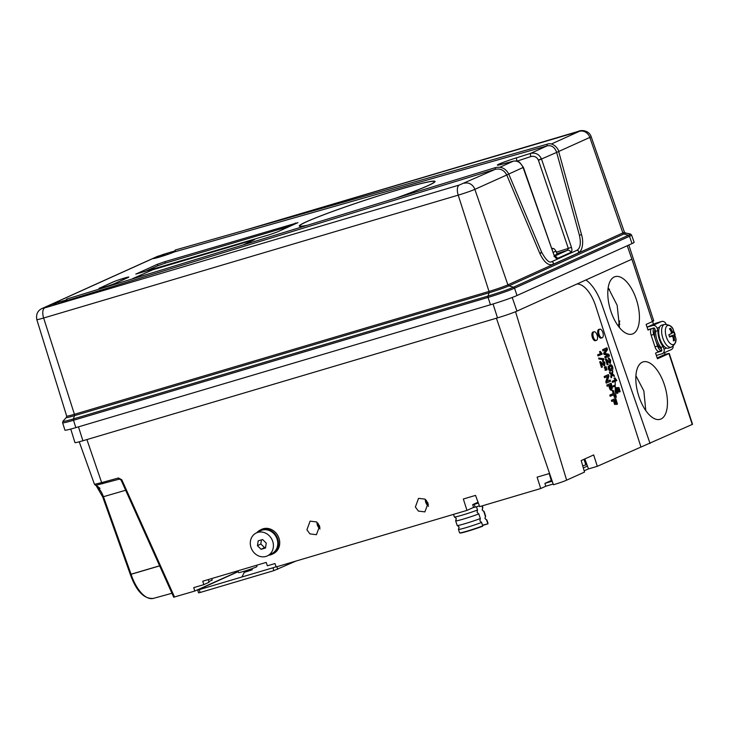 <?xml version="1.0" encoding="UTF-8"?>
<svg xmlns="http://www.w3.org/2000/svg" width="729" height="729" viewBox="0 0 729 729"><rect width="100%" height="100%" fill="white"/><g stroke="black" fill="none" stroke-linecap="round" stroke-linejoin="round"><path stroke-width="1.09" d="M618.238 326.027L619.814 320.988M609.544 289.468L608.104 288.237M635.907 375.754L643.844 390.926L645.794 410.609M638.868 396.376A29.953 13.915 73.5 0 0 660.155 419.321A29.953 13.915 73.5 0 0 664.411 384.83A29.953 13.915 73.5 0 0 643.124 361.885A29.953 13.915 73.5 0 0 638.868 396.376M608.177 287.745L617.162 305.296L619.504 327.658M610.838 311.137A29.953 13.915 73.5 0 0 632.125 334.092A29.953 13.915 73.5 0 0 636.39 299.601A29.953 13.915 73.5 0 0 615.103 276.646A29.953 13.915 73.5 0 0 610.838 311.137M599.675 329.226A4.474 2.069 75.2 0 0 599.019 334.21A4.474 2.069 75.2 0 0 602.136 337.809A4.474 2.069 75.2 0 0 602.272 337.764A4.474 2.069 75.2 0 0 602.938 332.816A4.474 2.069 75.2 0 0 599.849 329.171A4.474 2.069 75.2 0 0 599.675 329.226M598.992 329.39A4.492 2.078 75.2 0 0 598.819 329.417A4.492 2.078 75.2 0 0 598.646 329.481A4.492 2.078 75.2 0 0 597.99 334.483A4.492 2.078 75.2 0 0 601.115 338.101A4.492 2.078 75.2 0 0 601.243 338.056M593.925 331.823A4.474 2.069 75.2 0 0 593.278 336.807A4.474 2.069 75.2 0 0 596.386 340.407A4.474 2.069 75.2 0 0 596.522 340.361A4.474 2.069 75.2 0 0 597.188 335.413A4.474 2.069 75.2 0 0 594.099 331.759A4.474 2.069 75.2 0 0 593.925 331.823M593.242 331.987A4.492 2.078 75.2 0 0 593.069 332.014A4.492 2.078 75.2 0 0 592.896 332.069A4.492 2.078 75.2 0 0 592.24 337.08A4.492 2.078 75.2 0 0 595.365 340.698A4.492 2.078 75.2 0 0 595.502 340.653M318.081 523.304A6.288 5.559 -114.3 0 0 318.391 524.78A6.288 5.559 -114.3 0 0 319.976 527.431M319.63 526.037L316.432 534.703L309.916 533.883L306.909 529.801L310.107 521.135L316.623 521.955L319.63 526.037M316.969 522.219A7.49 6.616 -114.3 0 0 317.379 525.08A7.49 6.616 -114.3 0 0 320.067 528.981M426.419 500.367A6.288 5.559 -114.3 0 0 426.747 502.017A6.288 5.559 -114.3 0 0 428.461 504.805M428.087 503.229L424.889 511.904L418.373 511.075L415.366 507.001L418.564 498.326L425.08 499.155L428.087 503.229M425.326 499.338A7.49 6.616 -114.3 0 0 425.727 502.317A7.49 6.616 -114.3 0 0 428.515 506.291M237.873 570.807L238.511 572.575A9.714 0.547 -18.2 0 0 243.595 571.408A9.714 0.547 -18.2 0 0 256.963 566.506L256.59 565.257M664.52 352.654L665.085 354.367L669.24 353.392L692.55 424.296L597.297 466.314L593.688 454.932L581.186 460.582L584.521 472.091L566.633 480.165A10.352 0.583 161.8 0 1 553.429 484.758L496.413 318.218M617.035 404.303L615.668 399.793L614.429 400.349L615.595 404.194L615.167 404.395L614 400.54L611.759 401.469L611.394 400.257L615.741 398.408L617.463 404.103L617.035 404.303L616.515 404.449L615.176 400.011M615.167 404.395L614.647 404.54L613.499 400.768M614.93 397.369L614.1 394.617L610.191 396.303L609.827 395.091L613.217 393.56L612.387 390.808L612.825 390.607L613.335 390.48L615.367 397.177L614.419 397.515L613.608 394.845M611.458 390.225L611.968 390.079C611.112 390.27 610.419 389.423 609.881 387.546L609.244 385.431L607.157 386.288L606.792 385.076L611.139 383.226L612.442 387.655L611.458 390.225C610.592 390.416 609.9 389.568 609.371 387.682L608.751 385.65M609.909 363.406L610.419 363.261L606.893 360.199L608.168 364.409L607.685 364.628L605.99 359.033L610.091 362.185L610.237 360.326L608.77 357.903L610.674 360.153L610.419 363.261L607.202 361.229M607.685 364.628L607.166 364.773L605.471 359.16L606.355 358.996M610.027 362.204L609.572 362.313L609.717 360.463L608.542 359.151L608.25 358.03L608.77 357.903M605.617 357.802L605.252 356.618L608.524 355.141L604.56 354.303L604.177 353.055L606.747 349.291L602.965 350.913L602.601 349.701L606.437 347.97L606.947 347.851L607.494 349.647L604.924 353.437L608.897 354.294L609.444 356.08L605.097 357.948L604.733 356.745L607.977 355.278L604.04 354.449L603.658 353.191L606.127 349.574M640.837 446.649L595.821 306.453A29.953 13.869 75.2 0 0 576.867 284.055M611.093 370.633C610.109 371.38 609.189 370.751 608.323 368.756L608.114 366.669L610.155 364.919M610.966 370.678L611.604 370.487C610.62 371.225 609.699 370.605 608.843 368.619L608.624 366.541L609.891 364.965M612.752 370.87L612.615 374.059L614.046 375.153L614.438 376.437L612.378 374.879L611.102 377.75L610.702 376.437L611.239 374.542L609.809 373.458L609.408 372.145L611.986 373.585L612.752 370.87L611.595 373.284M614.438 376.437L612.26 375.317M612.506 382.37L612.169 381.276L615.158 379.927L613.991 378.196L614.957 377.868L616.843 380.502L612.506 382.37M613.618 386.042L614.511 385.322L614.839 386.406L613.709 386.817L614.356 386.625L612.788 386.252L613.672 386.215M613.845 386.771L612.788 386.252M619.686 391.847L618.721 388.675L617.581 388.694L618.31 390.115L617.837 393.186L616.224 393.077L615.103 391.108L615.376 387.956L616.26 388.894L616.051 390.78L617.481 392.12L616.962 392.238L617.263 390.143L616.196 387.71L618.939 387.582L620.169 391.628L619.167 391.992L618.21 388.821L617.682 388.83M617.326 393.332L616.224 393.077M597.953 355.925L597.616 354.832L600.605 353.483L599.438 351.752L600.404 351.424L602.291 354.057L597.953 355.925M603.457 359.725L598.892 359.042L598.618 358.13L603.694 358.695L603.967 359.579L603.457 359.725M604.159 366.004L604.669 365.858L601.143 362.796L602.418 367.006L601.935 367.225L600.24 361.63L604.341 364.782L604.487 362.924L603.029 360.5L604.924 362.75L604.669 365.858L601.452 363.826M601.935 367.225L601.425 367.37L599.721 361.757L600.614 361.593M604.277 364.801L603.822 364.91L603.967 363.06L602.792 361.748L602.5 360.627L603.029 360.5M605.28 368.127L604.295 367.626L606.1 366.614L606.428 367.689L605.28 368.127M605.917 370.214L604.924 369.712L606.728 368.701L607.057 369.785L605.917 370.214M610.164 380.037L610.528 381.221L606.701 382.953L606.318 381.686L607.94 376.264L604.56 377.704L604.186 376.501L608.022 374.77L608.533 374.642L608.915 375.909L607.293 381.331L610.164 380.037L607.339 381.203M606.701 382.953L606.191 383.099L605.799 381.823L607.385 376.51M208.813 581.605L212.212 580.065L211.765 578.544M238.119 571.481L194.807 591.046L193.723 587.629L203.819 584.64L209.013 582.289L208.23 579.591M549.229 473.558L551.252 480.52L544.937 483.373L545.766 486.252L540.718 488.53L479.673 506.619L475.536 495.392L463.352 499.01L466.952 510.391L473.586 507.393M466.952 510.391L276.2 566.925L274.951 563.553L267.406 565.795L266.167 562.423L202.735 581.223L203.819 584.64M597.297 466.314L588.503 468.92L584.822 458.933M584.038 459.288L585.815 464.911L582.708 465.849M194.807 591.046L173.903 597.142M553.429 484.758L549.292 473.54L537.109 477.149L540.718 488.53M650.086 443.514L601.717 304.102A35.94 16.694 73.5 0 0 585.925 279.963L631.906 259.196L652.419 321.562L646.14 324.396L648.008 330.082L650.423 328.989M659.344 351.396L655.571 353.091L657.44 358.777L668.94 353.583L692.249 424.478M656.073 341.536L657.558 346.065L654.988 346.84A5.987 2.779 73.5 0 0 659.28 351.414A5.987 2.779 73.5 0 0 659.408 351.369L661.668 350.622M654.988 346.84L651.152 335.185A5.987 2.779 -106.5 0 1 651.352 328.715M125.661 490.262L102.698 496.914L96.419 486.07M70.759 429.071L74.941 442.576A15.236 0.857 -18.2 0 0 82.915 440.753L497.497 317.89A15.236 0.857 -18.2 0 0 516.934 311.119L585.925 279.963M627.25 245.728L631.906 259.196M79.233 441.801L94.478 484.357L101.65 482.616L86.915 439.569M98.661 487.747L97.066 486.489A1.494 1.157 122.4 0 0 97.905 486.58L100.01 488.348L97.531 488.038L100.01 488.348M119.438 479.117L96.884 485.058C95.727 485.077 96.073 485.587 97.905 486.58M121.233 479.983L121.816 479.782L118.472 477.987A1.494 0.693 74.6 0 0 119.492 479.108A1.494 0.693 74.6 0 0 119.538 479.09M96.884 485.058A1.494 1.422 -96.2 0 1 95.107 484.138M616.269 397.314L615.358 391.819M615.267 391.063L615.194 381.24M652.573 321.462L653.494 324.268M652.2 321.635C654.15 320.742 654.214 320.514 652.4 320.951M657.166 357.939L665.085 354.367M655.216 338.949L653.731 334.42A5.914 2.743 -106.5 0 1 653.968 327.986M657.558 346.065A5.914 2.743 73.5 0 0 661.795 350.585A5.914 2.743 73.5 0 0 661.85 350.567M586.854 464.437L585.815 464.911M603.484 350.767L603.12 349.574L602.601 349.701M604.177 353.055L603.658 353.191M604.56 354.303L604.04 354.449M608.524 355.141L607.977 355.278M605.252 356.618L604.733 356.745M603.12 349.574L606.947 347.851M608.132 361.593L607.612 361.739M609.116 358.978L608.542 359.151M610.237 360.326L609.717 360.463M609.426 365.129L609.945 365.001C610.929 364.254 611.85 364.883 612.715 366.869C613.116 369.056 612.752 370.268 611.604 370.487M610.273 366.086L609.271 368.418L611.276 369.403L612.278 367.052L611.658 366.022L610.674 365.931M610.774 369.585L611.759 367.188L611.148 366.168L609.763 366.231M608.624 366.541L608.114 366.669M608.843 368.619L608.323 368.756M611.658 366.022L611.148 366.168M612.278 367.052L611.759 367.188M611.622 377.595L611.221 376.301L611.759 374.405L609.809 373.458M610.319 373.321L609.927 372.027M611.759 374.405L611.239 374.542M611.221 376.301L610.702 376.437M613.025 382.224L612.697 381.149L615.686 379.791L613.991 378.196M615.686 379.791L615.158 379.927M612.697 381.149L612.169 381.276M613.308 386.115L614.192 386.088L613.508 385.668M614.028 385.541L614.511 385.322M616.743 392.931L615.622 390.972L615.103 391.108M615.622 390.972L615.887 387.837M618.721 388.675L618.21 388.821M617.345 392.166L617.782 390.006L616.479 388.83M616.989 388.694L616.716 387.582M617.782 390.006L617.263 390.143M598.463 355.779L598.135 354.704L601.133 353.346L599.438 351.752M601.133 353.346L600.605 353.483M598.135 354.704L597.616 354.832M603.967 359.579L598.892 359.042M599.411 358.896L599.138 358.003M602.382 364.19L601.872 364.336M603.366 361.575L602.792 361.748M604.487 362.924L603.967 363.06M605.799 367.981L604.469 368.218M604.988 368.072L604.295 367.626M604.815 367.498L605.471 366.897L604.952 367.024M605.471 366.897L606.1 366.614M606.428 370.068L605.097 370.286M605.617 370.141L604.924 369.712M605.444 369.585L606.1 368.992L605.58 369.111M606.1 368.992L606.728 368.701M605.07 377.558L604.715 376.374L604.186 376.501M606.318 381.686L605.799 381.823M604.715 376.374L608.533 374.642M607.676 386.142L607.312 384.948L611.139 383.226M609.681 385.231L611.595 388.894L611.95 387.673L611.066 384.611L609.681 385.231M611.494 388.931L610.574 384.83M607.312 384.948L606.792 385.076M609.881 387.546L609.371 387.682M611.95 387.673L611.44 387.81M610.711 396.148L610.346 394.963L609.827 395.091M610.346 394.963L613.736 393.432L612.907 390.68L612.387 390.808M613.736 393.432L613.217 393.56M612.278 401.324L611.913 400.13L611.394 400.257M611.913 400.13L615.741 398.408M396.458 197.96A71.442 4.019 -18.2 0 0 435.031 181.43A71.442 4.019 -18.2 0 0 397.633 189.987A71.442 4.019 -18.2 0 0 299.291 226.063A71.442 4.019 -18.2 0 0 306.727 225.471M99.891 287.919A8.985 0.501 -18.2 0 0 98.98 288.465A8.985 0.501 -18.2 0 0 103.691 287.39A8.985 0.501 -18.2 0 0 115.155 283.399L127.93 277.631A8.985 0.501 -18.2 0 0 128.833 277.084A8.985 0.501 -18.2 0 0 122.19 278.751A8.985 0.501 -18.2 0 0 112.667 282.15L99.919 288.01M540.918 252.407L541.62 252.489L539.852 253.519C541.72 252.708 542.094 252.38 540.973 252.516M541.711 252.389L508.76 174.085L474.852 189.358L507.894 284.857L622.876 232.934A14.808 0.829 -18.2 0 0 624.361 232.032L591.146 136.633A13.04 0.729 161.8 0 1 589.825 137.426L622.876 232.934A1.494 1.321 -114.3 0 0 623.906 233.954L508.924 285.877A15.555 0.875 161.8 0 1 489.086 292.785L74.504 415.648L73.41 418.929L487.993 296.065L489.086 292.785A1.494 0.693 -106.5 0 0 489.013 291.436A14.808 0.829 -18.2 0 0 507.894 284.857A1.494 1.321 -114.3 0 0 508.924 285.877L513.489 287.19L628.462 235.267L623.906 233.954A15.555 0.875 161.8 0 0 625.373 232.952L630.357 233.973L631.587 235.02A20.74 1.166 161.8 0 1 629.501 236.278L632.025 243.577L517.043 295.5A20.868 1.176 161.8 0 1 490.426 304.768L75.843 427.631A20.868 1.176 161.8 0 1 64.917 430.128L62.639 422.756L63.004 421.189A19.993 1.121 -18.2 0 0 73.41 418.929A1.494 0.693 73.5 0 0 73.492 420.278L75.843 427.631M577.013 250.257L577.022 250.257C580.366 248.17 581.159 243.149 579.391 235.185L581.532 234.702C583.765 241.563 582.681 251.232 578.225 252.99L577.988 253.091C579.163 251.669 578.844 250.721 577.022 250.257L551.662 261.711C553.484 262.176 553.812 263.114 552.637 264.536L578.115 253.036M577.988 253.091L552.637 264.536C548.226 265.748 543.962 262.076 539.852 253.519M508.76 174.085C505.835 168.536 501.415 166.376 495.492 167.597A1.494 0.501 73 0 0 495.483 169.265L66.239 300.767M571.445 247.304C572.174 249.883 572.001 251.569 570.907 252.362L557.439 258.449C556.227 258.731 555.115 257.702 554.104 255.378L523.395 167.369L519.604 162.312C517.772 161.674 518.857 160.653 513.498 161.109L513.498 161.109A2.998 2.032 74.8 0 0 513.353 161.164L502.764 164.043A16.876 0.948 161.8 0 1 499.092 164.052A16.876 0.948 161.8 0 1 516.67 157.765L530.557 153.391C535.469 152.379 539.086 154.183 541.419 158.794L571.445 247.304L568.319 248.416L538.357 160.052C536.79 156.981 534.302 155.815 530.894 156.544A2.998 0.656 -107.5 0 1 530.557 153.391L547.169 145.864A1.494 0.875 -105.9 0 1 547.57 144.087L175.707 249.901A1.494 0.875 74.1 0 0 175.653 249.919A1.494 0.875 74.1 0 0 175.306 251.678L547.169 145.864M174.632 251.113A12.129 0.683 -18.2 0 0 172.673 251.596L169.21 252.599M170.304 252.28L166.34 253.473A12.129 0.683 -18.2 0 0 156.37 256.945L153.19 258.376A12.129 0.683 -18.2 0 0 153.063 258.549A12.129 0.683 -18.2 0 0 159.414 257.091A12.129 0.683 -18.2 0 0 174.687 251.797M66.102 300.138A12.129 0.683 -18.2 0 0 61.172 301.46A12.129 0.683 -18.2 0 0 47.786 305.98L44.606 307.419A12.129 0.683 -18.2 0 0 44.469 307.583A12.129 0.683 -18.2 0 0 47.904 306.955L54.238 305.077A12.129 0.683 -18.2 0 0 66.157 300.804A1.494 1.494 0 0 1 67.15 298.926A1.494 0.501 73 0 0 67.123 298.936A1.494 0.501 73 0 0 67.132 300.594M539.788 253.373L506.81 175.151M547.333 145.818C551.625 145.098 554.714 147.231 556.601 152.206L579.391 235.185M554.022 255.168L523.103 167.561C520.907 162.649 517.663 160.517 513.353 161.164L499.875 167.251M243.276 244.926L254.603 239.577L152.862 269.721L132.505 278.706L143.677 275.462M175.306 251.678L174.769 251.751M297.906 222.655L164.891 261.675L157.254 264.335L135.822 274.104L269.438 234.72L277.084 232.059L297.906 222.655M495.483 169.265C500.486 168.353 504.24 170.249 506.728 174.96M290.406 226.045L165.346 263.105L157.746 265.748L144.406 271.771M570.907 252.362A2.998 2.652 -114.3 0 0 567.444 250.32L568.319 248.416L556.336 252.188M557.439 258.449A2.998 2.652 -114.3 0 0 555.033 256.335M631.587 235.02L634.13 242.31A20.868 1.176 161.8 0 1 632.025 243.577M395.665 198.206A70.831 3.982 -18.2 0 0 434.448 181.621A70.831 3.982 -18.2 0 0 434.347 181.494A70.831 3.982 -18.2 0 0 364.618 200.393A70.831 3.982 -18.2 0 0 299.874 225.862A70.831 3.982 -18.2 0 0 299.974 225.999A70.831 3.982 -18.2 0 0 307.52 225.225M103.946 287.272A8.374 0.474 -18.2 0 0 114.635 283.554L127.402 277.785A8.374 0.474 -18.2 0 0 128.249 277.275A8.374 0.474 -18.2 0 0 122.053 278.833A8.374 0.474 -18.2 0 0 113.186 281.995L100.411 287.764A8.374 0.474 -18.2 0 0 99.563 288.274A8.374 0.474 -18.2 0 0 103.946 287.272M243.003 245.008L254.476 239.631L152.744 269.785L132.796 278.615L145.636 274.86M58.375 303.464L58.994 303.373A19.428 17.177 -114.3 0 1 59.559 303.31M57.509 304.011L57.937 303.856A19.428 17.177 65.7 0 1 58.001 303.847M52.552 305.624A19.428 17.177 65.7 0 1 53.326 305.223L53.946 305.132A19.428 9.03 73.5 0 0 53.873 305.196M57.309 304.084A19.428 9.03 73.5 0 0 56.261 304.084L54.393 304.74A19.428 17.177 -114.3 0 0 53.436 305.241M166.959 254.421L167.579 254.339A19.428 17.177 -114.3 0 1 168.144 254.275M166.103 254.968L166.522 254.813A19.428 17.177 65.7 0 1 166.586 254.804M161.182 256.553A19.428 17.177 65.7 0 1 161.92 256.18L162.54 256.098A19.428 9.03 73.5 0 0 162.467 256.152M165.893 255.041A19.428 9.03 73.5 0 0 164.854 255.05L162.977 255.706A19.428 17.177 -114.3 0 0 162.02 256.198M551.953 248.27A19.473 19.473 0 0 1 553.029 248.471A9.969 0.556 161.8 0 1 552.227 249.045M553.029 248.471C553.721 249.145 553.202 247.295 555.89 250.958L557.038 254.084A11.983 0.674 161.8 0 1 554.487 255.387M552.126 481.222L545.028 483.327M478.37 503.083L474.251 504.304L475.19 507.147L473.622 507.502L472.684 504.659L474.251 504.304M587.446 466.059L583.309 467.927M472.684 504.659L478.042 502.199M588.476 468.856L584.148 470.816M553.165 484.038L545.766 486.234M479.409 505.899L475.19 507.147M295.947 561.066L273.894 570.634L272.965 567.791L199.199 589.652L200.138 592.495L198.57 592.85L197.632 590.007L199.199 589.652M272.965 567.791L276.127 566.725M197.632 590.007L238.173 571.654M273.894 570.634L200.138 592.495M251.879 568.702L252.234 569.796L244.27 572.402L241.946 576.985M256.9 532.644A13.477 11.892 62.5 0 1 260.016 530.174L261.274 529.527A13.477 11.892 62.5 0 1 263.133 528.771A13.477 11.892 62.5 0 1 278.524 537.036A13.477 11.892 62.5 0 1 273.703 553.448L272.455 554.095A13.477 11.892 62.5 0 1 270.587 554.851A13.477 11.892 62.5 0 1 268.637 555.234M260.016 530.174A13.477 11.892 62.5 0 1 261.884 529.427A13.477 11.892 62.5 0 1 277.275 537.683A13.477 11.892 62.5 0 1 272.455 554.095M257.738 532.407A12.73 11.227 -117.5 0 0 255.979 533.118A12.73 11.227 -117.5 0 0 251.432 548.627A12.73 11.227 -117.5 0 0 265.967 556.427A12.73 11.227 -117.5 0 0 267.725 555.717A12.73 11.227 -117.5 0 0 272.272 540.207A12.73 11.227 -117.5 0 0 257.738 532.407M267.725 555.717L272.108 553.429A12.73 11.227 -117.5 0 0 276.656 537.929A12.73 11.227 -117.5 0 0 262.121 530.129A12.73 11.227 -117.5 0 0 260.362 530.84L255.979 533.118M258.194 540.836L257.446 545.72L261.1 549.311L265.502 547.998L266.258 543.114L262.604 539.524L258.194 540.836M261.456 539.861L260.827 543.962L257.446 545.72M260.827 543.962L264.481 547.552L265.629 547.206M264.481 547.552L261.1 549.311M661.44 348.972A11.983 5.568 -106.5 0 1 655.608 340.261A11.983 5.568 -106.5 0 1 654.952 329.216M647.899 329.736L653.713 328.014A0.902 0.793 65.7 0 1 654.76 328.642L655.644 331.331A13.477 6.26 73.5 0 0 660.93 347.405L661.814 350.093A0.902 0.793 65.7 0 1 661.331 351.168L661.504 351.096M659.599 327.139L657.139 328.25L657.932 330.647A13.477 6.26 73.5 0 0 663.217 346.722L664.01 349.127L666.461 348.025M661.567 321.498L655.963 323.157L647.051 327.175L652.619 325.535L661.567 321.498A3.891 3.445 65.7 0 1 666.087 324.205M657.139 328.25A3.891 3.445 -114.3 0 0 652.619 325.535M657.932 330.647L655.644 331.331M663.217 346.722L660.93 347.405M664.01 349.127A3.891 3.445 -114.3 0 1 661.914 353.802L656.346 355.451M656.993 352.453L661.331 351.168M673.159 346.157A3.891 3.445 65.7 0 1 671.245 349.619L662.306 353.656M671.345 347.177C675.1 344.471 676.603 341.546 675.856 338.402L675.856 338.402A9.969 4.629 -106.5 0 1 672.42 344.644A9.969 4.629 -106.5 0 1 666.352 336.944A9.969 4.629 -106.5 0 1 666.652 326.2A9.969 4.629 -106.5 0 1 673.168 329.326C672.074 326.273 669.222 324.633 664.602 324.423A11.864 5.513 73.5 0 0 662.816 338.119A11.864 5.513 73.5 0 0 671.345 347.177L668.548 348.125A11.983 5.568 73.5 0 1 659.936 338.976A11.983 5.568 73.5 0 1 661.741 325.152L664.602 324.423M669.486 336.561L675.1 334.556L674.316 332.205L671.163 333.445M674.279 335.048A2.98 1.385 -106.5 0 1 674.115 336.725L672.202 336.452M671.19 332.67L672.42 331.577A19.428 17.177 -114.3 0 0 670.507 328.296L669.441 328.77A19.428 17.177 65.7 0 1 671.363 332.059A2.98 1.385 -106.5 0 0 671.19 333.736L668.848 334.675L669.623 337.026L671.965 336.087A2.98 1.385 -106.5 0 0 673.049 337.199A19.428 17.177 65.7 0 1 673.441 340.935L674.498 340.461A19.428 17.177 -114.3 0 0 674.115 336.725M672.42 331.577A2.98 1.385 -106.5 0 1 673.505 332.688M669.532 336.716L671.965 336.087M674.498 340.461L673.405 339.896M675.1 334.556L669.459 336.497M670.507 328.296L669.896 329.435M482.507 525.162L487.847 523.869L486.899 520.059A14.981 0.838 -18.2 0 0 486.908 520.014A14.981 0.838 -18.2 0 0 486.753 519.941L484.985 518.474L485.614 516.159A14.981 0.838 161.8 0 0 485.623 516.105L484.111 511.485A14.981 0.838 -18.2 0 0 483.956 511.421L482.188 509.954L482.817 507.63A14.981 0.838 161.8 0 0 482.826 507.575L482.252 505.853M481.96 505.944L482.598 507.858L482.188 509.972L483.792 511.494L485.396 516.387L484.985 518.501L486.589 520.023L487.774 523.604M465.011 523.668A14.981 0.838 161.8 0 1 457.32 525.527A14.981 0.838 161.8 0 1 457.165 525.463L455.652 520.843A14.981 0.838 -18.2 0 0 463.489 519.048A14.981 0.838 -18.2 0 0 478.816 513.927L480.329 518.547A14.981 0.838 161.8 0 1 465.011 523.668M480.329 518.547L479.882 520.807L481.614 522.447A14.981 0.838 -18.2 0 1 466.296 527.568A14.981 0.838 -18.2 0 1 458.45 529.363L459.589 532.808A14.981 0.838 -18.2 0 0 459.625 532.844A14.981 0.838 -18.2 0 0 467.426 531.022A14.981 0.838 -18.2 0 0 482.744 525.891L481.614 522.447M478.816 513.927L477.076 512.287L477.531 510.018A14.981 0.838 161.8 0 1 462.204 515.139A14.981 0.838 161.8 0 1 454.522 516.998A14.981 0.838 161.8 0 1 454.367 516.934L453.52 514.373M487.938 523.704L488.038 523.504A14.981 0.838 -18.2 0 0 488.038 523.458L486.908 520.014M454.522 516.998L456.29 518.465L455.661 520.788A14.981 0.838 -18.2 0 0 455.652 520.843M457.32 525.527L459.088 526.994L458.459 529.309A14.981 0.838 -18.2 0 0 458.45 529.363M485.614 516.159L484.102 511.539A14.981 0.838 -18.2 0 0 484.111 511.485M459.088 526.994L458.678 529.081M456.29 518.465L455.88 520.561M482.744 525.891L482.489 526.292A14.68 0.829 161.8 0 1 468.264 531.058A14.68 0.829 161.8 0 1 459.999 533.036L459.625 532.844M477.531 510.018L476.456 506.773M482.234 505.862L482.817 507.63M487.847 523.869L482.589 525.427M619.778 324.533L619.313 323.056M608.414 288.484L608.186 287.755M566.633 480.165L515.549 311.711M102.725 483.719A1.494 0.693 -105.4 0 1 102.68 483.737A1.494 0.693 -105.4 0 1 101.65 482.616L118.472 477.987M121.816 479.782L174.541 597.051M159.651 565.877L131.083 574.288A31.484 14.626 73.5 0 0 153.309 598.409L171.971 593.278M516.934 311.119L512.214 297.468M497.497 317.89L493.05 303.984M82.915 440.753L78.468 426.857M98.871 488.649A14.954 6.944 -106.5 0 1 103.472 496.777L131.056 574.215L159.624 565.804M130.281 574.352L131.083 574.288L130.281 574.352L102.698 496.914M653.731 334.42L651.152 335.185M611.667 374.715L611.157 374.843M611.686 386.671L611.166 386.807M556.601 152.206L558.742 151.723L581.532 234.702M538.357 160.052L541.419 158.794M551.334 144.014L579.446 131.311A8.985 7.946 -114.3 0 1 589.825 137.426L558.678 151.495M44.606 307.419L43.002 308.139L44.715 307.902A8.985 4.174 73.5 0 0 43.64 318.008A13.04 0.729 161.8 0 1 36.805 319.566L66.676 416.068A14.808 0.829 -18.2 0 0 74.431 414.3L489.013 291.436L458.213 195.144L43.64 318.008L74.431 414.3A1.494 0.693 -106.5 0 1 74.504 415.648A15.555 0.875 161.8 0 1 66.403 417.407L63.004 421.189M464.464 183.243A8.985 7.946 -114.3 0 1 474.852 189.358A13.04 0.729 161.8 0 1 458.213 195.144A8.985 4.174 73.5 0 1 459.297 185.038L495.292 169.319M556.655 152.407L538.458 160.334M523.395 167.369L508.742 174.049M54.238 305.077L459.297 185.038M579.446 131.311L242.976 230.756M171.807 251.833L172.673 251.596M153.19 258.376L47.786 305.98M44.715 307.902L47.904 306.955M166.34 253.473L156.37 256.945M163.66 254.266A8.985 4.174 73.5 0 0 163.396 254.321A8.985 4.174 73.5 0 0 163.15 254.421M157.974 256.216A8.985 7.946 -114.3 0 0 157.081 256.553L42.109 308.476C37.68 310.545 35.912 314.245 36.805 319.566M43.002 308.139A8.985 7.946 -114.3 0 0 42.109 308.476M241.372 231.221L577.979 131.466A8.985 4.174 73.5 0 0 577.732 131.557M295.591 223.694L295.373 223.01M157.746 265.748L157.254 264.335M165.346 263.105L164.891 261.675M554.824 256.025L567.444 250.32L556.874 253.656M530.894 156.544L517.08 161.127M516.67 157.765A2.998 0.656 -107.5 0 0 517.016 160.918A13.887 0.784 -18.2 0 0 516.661 161.027M630.357 233.973A19.993 1.121 -18.2 0 1 628.462 235.267A1.494 1.321 -114.3 0 1 629.501 236.278L514.519 288.201L517.043 295.5M62.639 422.756A20.74 1.166 161.8 0 0 73.492 420.278L488.075 297.414A1.494 0.693 73.5 0 1 487.993 296.065A19.993 1.121 -18.2 0 0 513.489 287.19A1.494 1.321 65.7 0 1 514.519 288.201A20.74 1.166 161.8 0 1 488.075 297.414L490.426 304.768M555.89 250.958A11.864 0.665 161.8 0 1 553.357 252.243M276.874 566.725L277.722 569.303M602.136 337.809L601.115 338.101M596.386 340.407L595.365 340.698M173.748 597.233L121.078 480.074L119.492 479.108L96.447 485.14M94.478 484.357L97.066 486.489M130.318 574.461C136.323 591.11 143.987 599.092 153.309 598.409M661.795 350.585L659.28 351.414M605.589 359.115L606.109 358.996M599.839 361.712L600.359 361.584M594.099 331.759L593.069 332.014M599.849 329.171L598.819 329.417M653.722 320.769L628.817 245.026M551.279 261.857L551.279 261.857C548.973 262.887 545.811 259.743 541.784 252.425M167.479 253.118L157.081 256.553M577.979 131.466C582.435 129.325 589.36 131.056 591.146 136.633M554.377 255.114L555.216 256.535L553.976 256.417M513.498 161.109L498.791 165.009M547.57 144.087C552.81 142.21 558.569 148.506 558.742 151.723M495.492 167.597L67.15 298.926M175.707 249.901A1.494 1.494 0 0 0 174.696 251.815M66.403 417.407L66.676 416.068M625.373 232.952L624.361 232.032M299.874 225.862L300.029 226.364M434.448 181.621L434.621 182.113M59.833 303.218A19.473 19.473 0 0 0 58.785 303.373M168.417 254.175A19.473 19.473 0 0 0 167.369 254.33M243.905 571.317L244.27 572.411M675.856 338.402L673.168 329.326"/></g></svg>
